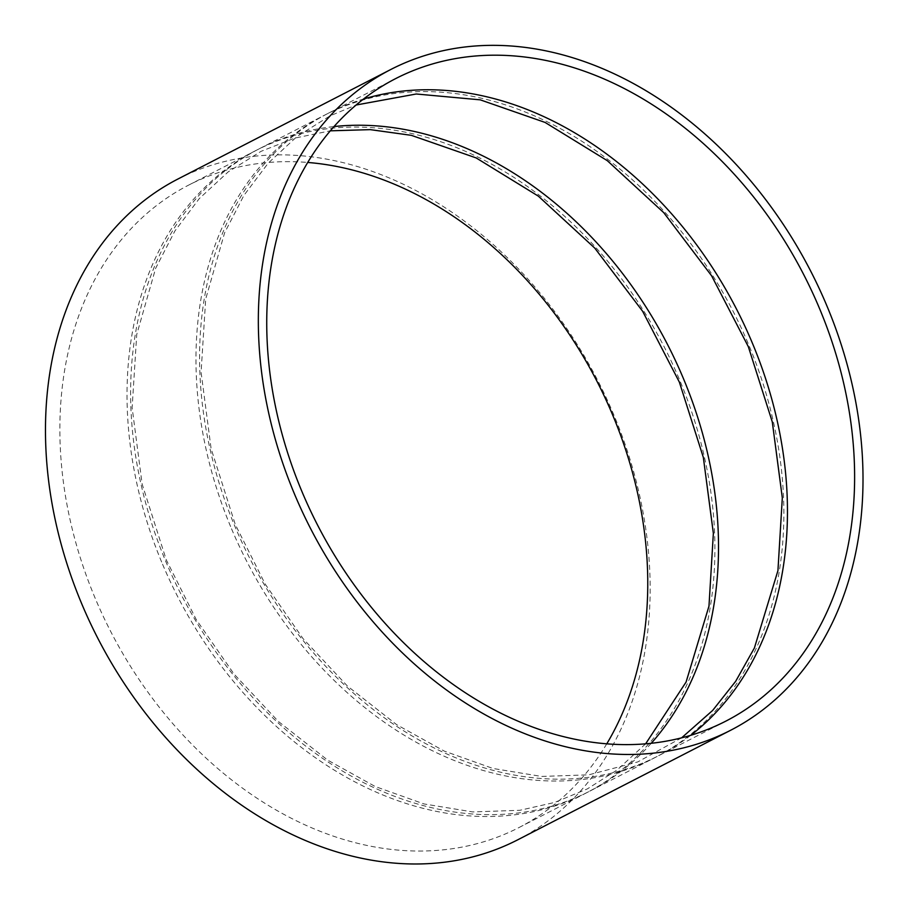<?xml version="1.0" encoding="UTF-8"?>
<svg xmlns="http://www.w3.org/2000/svg" width="909" height="909" viewBox="0 0 909 909"><rect width="100%" height="100%" fill="white"/><g stroke="black" fill="none" stroke-linecap="round" stroke-linejoin="round"><path stroke-width="0.68" stroke-dasharray="4.54 3.41" d="M177.846 179.062A371.52 281.245 -117.2 0 1 597.895 380.757A371.52 281.245 -117.2 0 1 517.778 839.791M690.76 735.29A361.203 273.427 -117.2 0 1 658.764 755.64A361.203 273.427 -117.2 0 1 234.204 524.709A361.203 273.427 -117.2 0 1 328.274 113.273A361.203 273.427 -117.2 0 1 363.441 99.07M230.602 526.561A361.203 273.427 -117.2 0 1 324.672 115.125A361.203 273.427 -117.2 0 1 733.063 311.219A361.203 273.427 -117.2 0 1 655.173 757.492A361.203 273.427 -117.2 0 1 230.602 526.561M651.264 743.267A361.203 273.427 -117.2 0 1 589.805 791.125A361.203 273.427 -117.2 0 1 165.245 560.183A361.203 273.427 -117.2 0 1 259.315 148.746A361.203 273.427 -117.2 0 1 333.978 126.567M161.643 562.035A361.203 273.427 -117.2 0 1 255.724 150.599A361.203 273.427 -117.2 0 1 664.104 346.693A361.203 273.427 -117.2 0 1 586.214 792.978A361.203 273.427 -117.2 0 1 161.643 562.035M606.792 743.789A361.203 273.427 -117.2 0 1 519.05 827.52A361.203 273.427 -117.2 0 1 94.491 596.588A361.203 273.427 -117.2 0 1 188.561 185.152A361.203 273.427 -117.2 0 1 307.697 162.45M658.764 755.64L725.927 721.087M328.274 113.273L395.438 78.719M681.636 737.824L637.754 761.924L588.839 774.82L541.605 776.445L492.928 768.457L444.171 751.05L396.733 724.712L347.363 686L303.004 638.584L265.189 584.101L235.261 524.448L211.115 448.694L201.094 372.292L205.684 299.095L224.625 232.772L243.873 195.458L268.223 163.12L297.141 136.407L330.047 115.852L356.067 105.024M589.805 791.125L655.173 757.492M259.315 148.746L324.672 115.125M645.651 743.801L617.188 769.946L587.373 788.887L554.763 802.408L519.88 810.294L472.657 811.919L423.969 803.931L375.224 786.524L327.785 760.185L278.415 721.485L234.045 674.058L196.242 619.574L166.302 559.921L142.156 484.179L132.135 407.777L136.725 334.569L155.666 268.246L174.926 230.943L199.264 198.605L228.182 171.892L261.088 151.326L294.55 138.145L330.285 130.828M519.05 827.52L586.214 792.978M188.561 185.152L255.724 150.599"/><path stroke-width="1.36" d="M730.643 730.268L517.778 839.791A371.52 281.245 -117.2 0 1 81.083 602.247A371.52 281.245 -117.2 0 1 177.846 179.062L390.711 69.538A371.52 281.245 -117.2 0 1 810.76 271.246A371.52 281.245 -117.2 0 1 730.643 730.268A371.52 281.245 -117.2 0 1 293.948 492.735A371.52 281.245 -117.2 0 1 390.711 69.538M301.356 490.156A361.203 273.427 -117.2 0 1 395.438 78.719A361.203 273.427 -117.2 0 1 803.817 274.813A361.203 273.427 -117.2 0 1 725.927 721.087A361.203 273.427 -117.2 0 1 301.356 490.156M363.441 99.07A361.203 273.427 -117.2 0 1 736.654 309.367A361.203 273.427 -117.2 0 1 690.76 735.29M333.978 126.567A361.203 273.427 -117.2 0 1 667.706 344.841A361.203 273.427 -117.2 0 1 651.264 743.267M307.697 162.45A361.203 273.427 -117.2 0 1 596.94 381.246A361.203 273.427 -117.2 0 1 606.792 743.789M356.067 105.024L416.265 93.991L480.27 99.842L545.105 122.442L607.314 160.677L663.763 212.672L711.611 275.813L748.334 346.67L772.298 421.935L782.319 497.859L777.934 570.647L754.402 647.969L735.654 681.352L712.667 710.429L681.636 737.824M330.285 130.828L370.258 129.635L411.322 135.327L476.146 157.916L538.355 196.151L594.804 248.146L642.652 311.298L679.375 382.155L703.339 457.409L713.36 533.333L708.975 606.133L686.079 682.068L645.651 743.801"/></g></svg>
